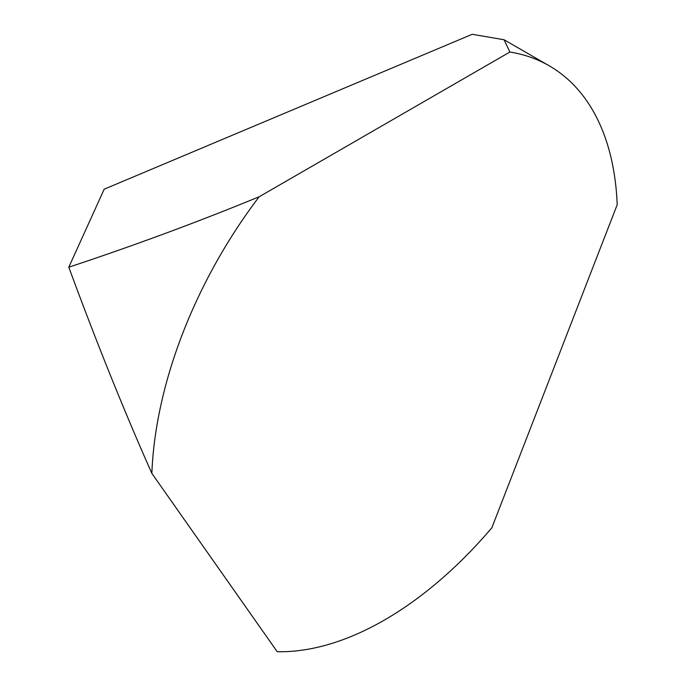<?xml version="1.0" encoding="UTF-8"?>
<svg xmlns="http://www.w3.org/2000/svg" width="686" height="686" viewBox="0 0 686 686"><rect width="100%" height="100%" fill="white"/><g stroke="black" fill="none" stroke-linecap="round" stroke-linejoin="round"><path stroke-width="1.03" d="M151.863 473.383L277.204 651.7A329.374 190.168 120 0 0 491.862 527.766L617.203 204.711A329.374 190.168 120 0 0 549.22 65.805A329.374 190.168 120 0 0 509.878 52.025L259.188 196.753A329.374 190.168 120 0 0 151.863 473.383C124.415 411.729 96.726 343.009 68.797 267.206L104.186 189.199L472.2 34.3L504.073 39.745L509.878 52.025M259.188 196.753C198.065 221.912 134.602 245.391 68.797 267.206M504.073 39.745L549.22 65.805"/></g></svg>
